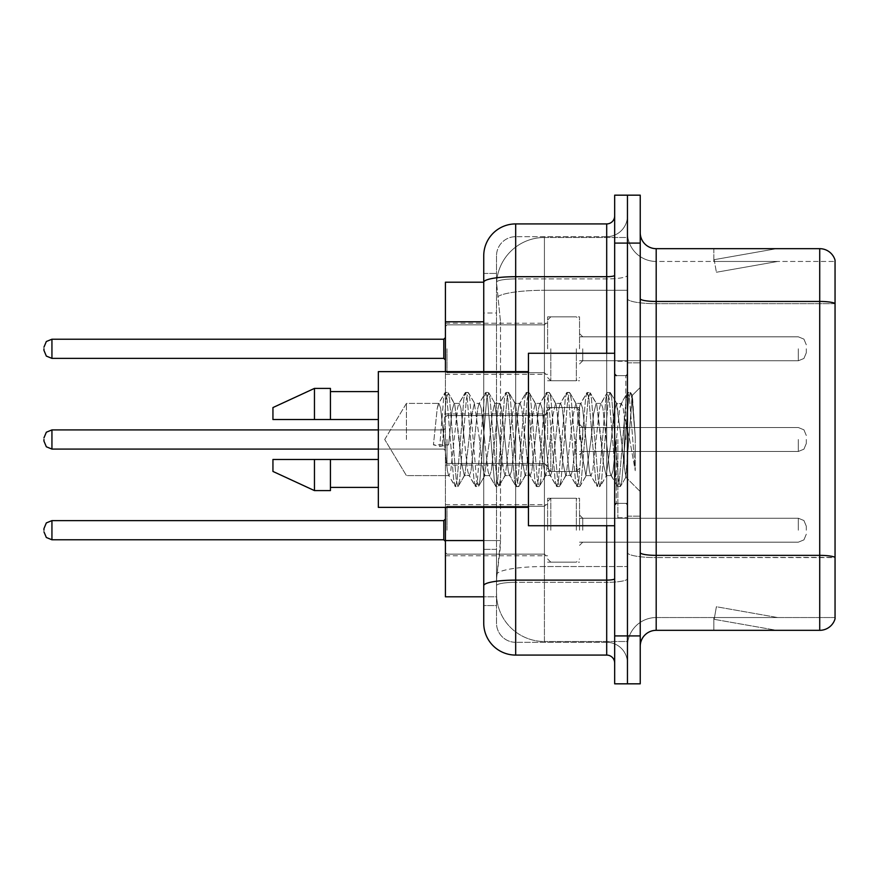 <?xml version="1.0" encoding="UTF-8"?>
<svg xmlns="http://www.w3.org/2000/svg" width="879" height="879" viewBox="0 0 879 879"><rect width="100%" height="100%" fill="white"/><g stroke="black" fill="none" stroke-linecap="round" stroke-linejoin="round"><path stroke-width="0.66" stroke-dasharray="4.39 3.3" d="M547.606 348.798L547.606 316.858L547.606 348.798M445.411 348.798L445.411 323.241L445.411 348.798M547.606 439.5L547.606 407.559L547.606 439.5M445.411 439.5L445.411 413.954L445.411 439.5M547.606 530.202L547.606 498.261L547.606 530.202M445.411 530.202L445.411 555.759L445.411 530.202M579.547 348.798L579.547 316.858L579.547 348.798M579.547 439.5L579.547 407.559L579.547 439.5M579.547 530.202L579.547 498.261L579.547 530.202M627.452 348.798L627.452 360.775L627.452 348.798M627.452 439.5L627.452 517.753L627.452 439.5M627.452 530.202L627.452 518.225L627.452 530.202M483.736 540.563L500.514 540.563L500.195 548.892L496.701 577.635L500.514 540.563L500.514 321.791L500.514 540.563L445.411 540.563L445.411 596.797L496.613 596.797L496.514 593.6A47.905 47.905 0 0 0 544.42 641.505L627.452 641.505L627.452 566.537L627.452 641.505L544.42 641.505L544.42 566.537L544.42 641.505A47.905 47.905 0 0 1 496.514 593.6L496.514 583.854L496.613 596.797L483.736 596.797L483.736 313.012L483.736 549.353L496.514 549.353L496.514 605.576L483.736 605.576L483.736 585.656L483.736 605.576L496.514 605.576L496.514 313.012L496.514 549.353L483.736 549.353M496.701 577.635L496.514 583.854L496.701 577.635M544.42 237.495L627.452 237.495L627.452 290.279L627.452 237.495L544.42 237.495A47.905 47.905 0 0 0 496.58 282.862L500.514 321.791L496.58 282.862A47.905 47.905 0 0 1 544.42 237.495L544.42 290.279L627.452 290.279L627.452 566.537L627.452 290.279L544.42 290.279L544.42 237.495A47.905 47.905 0 0 0 496.58 282.862M483.736 282.203L445.411 282.203L445.411 540.563M445.411 507.37L445.411 371.63M640.231 439.5L640.231 362.851L640.231 439.5M617.871 439.5L617.871 517.753L617.871 439.5M627.452 566.45L627.452 298.684L627.452 566.45M640.231 552.583L640.231 298.684L640.231 552.583A15.965 2.769 0 0 0 656.195 555.363L819.722 555.363A15.965 2.769 180 0 1 835.05 557.363L656.195 557.583L656.195 617.552A28.743 28.743 0 0 0 627.452 646.296A28.743 28.743 0 0 1 656.195 617.552L835.05 617.552L835.05 260.173A15.965 15.965 0 0 0 819.722 248.669L819.722 630.331A15.965 15.965 0 0 0 835.05 618.827L835.05 566.45L835.05 617.552L656.195 617.552L656.195 248.669A15.965 15.965 0 0 1 640.231 232.704L640.231 298.684L640.231 232.704M627.452 232.704L627.452 298.684L627.452 232.704A28.743 28.743 0 0 0 656.195 261.448A28.743 28.743 0 0 1 627.452 232.704A28.743 28.743 0 0 0 656.195 261.448L656.195 557.583A28.743 4.988 0 0 1 627.452 552.583A28.743 4.988 0 0 0 656.195 557.583L656.195 261.448L835.05 261.448L656.195 261.448M627.452 243.087L627.452 195.171L640.231 195.171L640.231 243.087L627.452 243.087L627.452 195.171L614.674 195.171L614.674 243.087L627.452 243.087L627.452 635.913L627.452 243.087M614.674 243.087L614.674 683.829L627.452 683.829L627.452 635.913L627.452 683.829L640.231 683.829L640.231 243.087M775.498 630.133A12.778 12.778 0 0 0 777.717 630.331L713.847 630.331L777.717 630.331A12.778 12.778 0 0 1 775.498 630.133A12.778 12.778 0 0 0 777.717 630.331A12.778 12.778 0 0 1 775.498 630.133A12.778 12.778 0 0 0 777.717 630.331A12.778 12.778 0 0 1 775.498 630.133A12.778 12.778 0 0 0 777.717 630.331A12.778 12.778 0 0 1 775.498 630.133A12.778 12.778 0 0 0 777.717 630.331A12.778 12.778 0 0 1 775.498 630.133A12.778 12.778 0 0 0 777.717 630.331A12.778 12.778 0 0 1 775.498 630.133A12.778 12.778 0 0 0 777.717 630.331A12.778 12.778 0 0 1 775.498 630.133A12.778 12.778 0 0 0 777.717 630.331A12.778 12.778 0 0 1 775.498 630.133A12.778 12.778 0 0 0 777.717 630.331A12.778 12.778 0 0 1 775.498 630.133L714.166 619.321L775.498 630.133M713.847 617.552L713.847 630.331L713.847 617.552L714.484 617.552L714.166 619.321L714.484 617.552L713.847 617.552L713.847 630.331L713.847 617.552L714.484 617.552L714.166 619.321L714.484 617.552L713.847 617.552L713.847 630.331L713.847 617.552L714.484 617.552L714.166 619.321L714.484 617.552L713.847 617.552L713.847 630.331L713.847 617.552L714.484 617.552L714.166 619.321L714.484 617.552L713.847 617.552L713.847 630.331L713.847 617.552L714.484 617.552L714.166 619.321L714.484 617.552L713.847 617.552L713.847 630.331L713.847 617.552L714.484 617.552L714.166 619.321L714.484 617.552L713.847 617.552L713.847 630.331L713.847 617.552L714.484 617.552L714.166 619.321L714.484 617.552L713.847 617.552L713.847 630.331L713.847 617.552L714.484 617.552L714.166 619.321L714.484 617.552L713.847 617.552L713.847 630.331L713.847 617.552L714.484 617.552L714.166 619.321L714.484 617.552L713.847 617.552M819.722 630.331L656.195 630.331L656.195 557.583L835.05 557.583L835.05 303.673L656.195 303.673A28.743 4.988 0 0 1 627.452 298.684A28.743 4.988 0 0 0 656.195 303.673L835.05 303.673M835.05 260.173A15.965 15.965 0 0 0 819.722 248.669L656.195 248.669M777.717 248.669L713.847 248.669L777.717 248.669A12.778 12.778 0 0 0 775.498 248.867A12.778 12.778 0 0 1 777.717 248.669A12.778 12.778 0 0 0 775.498 248.867A12.778 12.778 0 0 1 777.717 248.669A12.778 12.778 0 0 0 775.498 248.867A12.778 12.778 0 0 1 777.717 248.669A12.778 12.778 0 0 0 775.498 248.867A12.778 12.778 0 0 1 777.717 248.669A12.778 12.778 0 0 0 775.498 248.867A12.778 12.778 0 0 1 777.717 248.669A12.778 12.778 0 0 0 775.498 248.867A12.778 12.778 0 0 1 777.717 248.669A12.778 12.778 0 0 0 775.498 248.867A12.778 12.778 0 0 1 777.717 248.669A12.778 12.778 0 0 0 775.498 248.867A12.778 12.778 0 0 1 777.717 248.669A12.778 12.778 0 0 0 775.498 248.867A12.778 12.778 0 0 1 777.717 248.669M640.231 646.296A15.965 15.965 0 0 1 656.195 630.331M835.05 303.453L835.05 261.448L835.05 303.453A15.965 2.769 180 0 0 819.722 301.453L656.195 301.453A15.965 2.769 0 0 1 640.231 298.684M777.717 617.552L714.484 617.552L777.717 617.552L714.484 617.552L777.717 617.552L714.484 617.552L777.717 617.552L714.484 617.552L777.717 617.552L714.484 617.552L777.717 617.552L714.484 617.552L777.717 617.552L714.484 617.552L777.717 617.552L714.484 617.552L777.717 617.552L714.484 617.552L777.717 617.552L716.385 606.741L714.484 617.552L716.385 606.741L714.484 617.552L716.385 606.741L714.484 617.552L716.385 606.741L714.484 617.552L716.385 606.741L714.484 617.552L716.385 606.741L714.484 617.552L716.385 606.741L714.484 617.552L716.385 606.741L714.484 617.552L716.385 606.741L714.484 617.552L716.385 606.741L777.717 617.552M714.484 261.448L713.847 261.448L714.484 261.448L713.847 261.448L714.484 261.448L713.847 261.448L714.484 261.448L713.847 261.448L714.484 261.448L713.847 261.448L714.484 261.448L713.847 261.448L714.484 261.448L713.847 261.448L714.484 261.448L713.847 261.448L714.484 261.448L713.847 261.448L714.484 261.448L714.166 259.679L775.498 248.867L714.166 259.679L714.484 261.448L714.166 259.679L775.498 248.867L714.166 259.679L714.484 261.448L714.166 259.679L775.498 248.867L714.166 259.679L714.484 261.448L714.166 259.679L775.498 248.867L714.166 259.679L714.484 261.448L714.166 259.679L775.498 248.867L714.166 259.679L714.484 261.448L714.166 259.679L775.498 248.867L714.166 259.679L714.484 261.448L714.166 259.679L775.498 248.867L714.166 259.679L714.484 261.448L714.166 259.679L775.498 248.867L714.166 259.679L714.484 261.448L714.166 259.679L775.498 248.867L714.166 259.679L714.484 261.448L777.717 261.448L714.484 261.448L777.717 261.448L714.484 261.448L777.717 261.448L714.484 261.448L777.717 261.448L714.484 261.448L777.717 261.448L714.484 261.448L777.717 261.448L714.484 261.448L777.717 261.448L714.484 261.448L777.717 261.448L714.484 261.448L777.717 261.448L714.484 261.448L716.385 272.259L714.484 261.448M713.847 248.669L713.847 261.448L713.847 248.669M777.717 261.448L716.385 272.259L777.717 261.448M483.736 623.145A31.941 31.941 0 0 0 515.676 655.086L515.676 642.307A19.162 19.162 0 0 1 496.514 623.145L496.514 282.247L496.514 623.145A19.162 19.162 0 0 0 515.676 642.307L606.697 642.307L606.697 591.204L606.697 655.086A7.988 7.988 0 0 1 614.674 663.063L614.674 215.937L614.674 663.063M627.452 591.204L627.452 275.314L627.452 591.204M614.674 439.5L614.674 525.73L614.674 439.5M627.452 215.937L627.452 275.314L627.452 215.937A20.755 20.755 0 0 1 606.697 236.693A20.755 20.755 0 0 0 627.452 215.937A20.755 20.755 0 0 1 606.697 236.693L606.697 642.307L515.676 642.307L515.676 582.327L606.697 582.327A20.755 3.604 0 0 0 627.452 578.723A20.755 3.604 0 0 1 606.697 582.327L606.697 236.693L515.676 236.693L606.697 236.693M614.674 275.314A7.988 1.384 0 0 1 606.697 276.698L515.676 276.698A31.941 5.549 180 0 0 483.736 282.247L483.736 585.656A31.941 5.549 180 0 1 515.676 580.118L515.676 223.914A31.941 31.941 0 0 0 483.736 255.855A31.941 31.941 0 0 1 515.676 223.914L606.697 223.914A7.988 7.988 0 0 0 614.674 215.937A7.988 7.988 0 0 1 606.697 223.914L606.697 591.204L606.697 582.327L515.676 582.327L515.676 236.693L515.676 278.918L606.697 278.918A20.755 3.604 0 0 0 627.452 275.314A20.755 3.604 0 0 1 606.697 278.918L515.676 278.918L515.676 591.204L515.676 580.118L606.697 580.118A7.988 1.384 -0 0 0 614.674 578.723M515.676 655.086L606.697 655.086M483.736 273.424L496.514 273.424L483.736 273.424L483.736 313.012L496.514 313.012L496.514 273.424L496.514 313.012L483.736 313.012M483.736 507.37L483.736 371.63M496.514 255.855L496.514 282.247L496.514 255.855A19.162 19.162 0 0 1 515.676 236.693A19.162 19.162 0 0 0 496.514 255.855A19.162 19.162 0 0 1 515.676 236.693M627.452 663.063A20.755 20.755 0 0 0 606.697 642.307A20.755 20.755 0 0 1 627.452 663.063A20.755 20.755 0 0 0 606.697 642.307M806.307 530.202L806.307 526.213L806.307 530.202M806.307 439.5L806.307 443.488L806.307 439.5M806.307 348.798L806.307 352.787L806.307 348.798M406.417 439.5L406.417 403.406L406.417 439.5M614.674 525.73L528.444 525.73L528.444 353.27L528.444 507.37L528.444 353.27L614.674 353.27M528.444 507.37L378.344 507.37L378.344 371.63L378.344 439.5L378.344 371.63L528.444 371.63M444.016 439.5L440.632 408.241L438.94 403.406L437.248 408.241L433.424 444.84L439.753 446.466L448.631 444.84L433.424 444.84L439.753 446.466L448.631 444.84L433.424 444.84L437.248 408.241L438.401 403.857L444.862 392.781L443.587 398.725L439.753 446.466L443.587 398.725L445.279 392.419L438.401 403.857L438.94 403.406L440.632 408.241L447.389 470.759L448.543 475.143L447.389 470.759L444.016 439.5M464.288 439.5L460.915 408.241L459.223 403.406L458.684 403.857L457.53 408.241L450.773 470.759L449.081 475.594L448.543 475.143L455.003 486.219L453.729 480.275L446.971 398.725L445.279 392.419L447.818 392.419L446.125 398.725L442.291 446.466L446.125 398.725L448.224 392.781L445.279 392.419L446.971 398.725L453.729 480.275L455.421 486.581L448.543 475.143L449.081 475.594L450.773 470.759L457.53 408.241L458.684 403.857L465.145 392.781L463.87 398.725L457.113 480.275L455.421 486.581L457.959 486.581L456.267 480.275L449.499 398.725L448.224 392.781L454.685 403.857L454.146 403.406L452.103 410.229L448.631 444.84L452.103 410.229L454.146 403.406L459.223 403.406L465.145 392.781L463.87 398.725L457.113 480.275L455.421 486.581L457.959 486.581L456.267 480.275L449.499 398.725L448.224 392.781L454.146 403.406L459.223 403.406L460.915 408.241L467.672 470.759L468.826 475.143L467.672 470.759L464.288 439.5M459.223 439.5L454.685 403.857L461.519 462.881L464.321 475.605L461.519 462.881L459.223 439.5M484.571 439.5L481.198 408.241L479.505 403.406L478.967 403.857L477.813 408.241L471.056 470.759L469.364 475.594L468.826 475.143L475.286 486.219L474.012 480.275L467.254 398.725L465.145 392.781L468.089 392.419L466.408 398.725L459.64 480.275L457.959 486.581L464.826 475.143L469.364 475.594L475.286 486.219L474.012 480.275L467.254 398.725L465.562 392.419L468.089 392.419L466.408 398.725L459.64 480.275L458.366 486.219L464.321 475.605L469.364 475.594L471.056 470.759L477.813 408.241L478.967 403.857L485.428 392.781L484.153 398.725L477.385 480.275L475.286 486.219L478.231 486.581L476.55 480.275L469.782 398.725L468.089 392.419L474.946 403.824L468.507 392.781L469.782 398.725L476.55 480.275L478.648 486.219L475.704 486.581L477.385 480.275L484.153 398.725L485.845 392.419L478.967 403.857L479.505 403.406L481.198 408.241L487.955 470.759L489.109 475.143L487.955 470.759L484.571 439.5M479.505 439.5L474.407 403.406L471.957 413.998L464.826 475.143L471.957 413.998L474.407 403.406L479.505 403.406L474.407 403.406L479.505 439.5L482.099 465.167L484.505 475.594L482.099 465.167L479.505 439.5M504.854 439.5L501.469 408.241L499.777 403.406L499.25 403.857L498.096 408.241L491.328 470.759L489.647 475.594L489.109 475.143L495.569 486.219L494.295 480.275L487.526 398.725L485.845 392.419L488.372 392.419L486.68 398.725L479.923 480.275L478.648 486.219L485.087 475.187L478.648 486.219L479.923 480.275L486.68 398.725L488.79 392.781L485.845 392.419L487.526 398.725L494.295 480.275L495.976 486.581L489.109 475.143L489.647 475.594L491.328 470.759L498.096 408.241L499.25 403.857L505.711 392.781L504.425 398.725L497.668 480.275L495.976 486.581L498.514 486.581L496.822 480.275L490.064 398.725L488.79 392.781L495.229 403.813L488.79 392.781L490.064 398.725L496.822 480.275L498.931 486.219L495.976 486.581L497.668 480.275L504.425 398.725L506.117 392.419L499.25 403.857L499.777 403.406L501.469 408.241L508.238 470.759L509.391 475.143L508.238 470.759L504.854 439.5M499.777 439.5L494.646 403.406L492.064 415.053L489.658 439.5L484.505 475.594L489.647 475.594L484.505 475.594L489.658 439.5L492.064 415.053L494.646 403.406L499.777 403.406L494.646 403.406L499.777 439.5L501.843 461.684L504.854 475.594L501.843 461.684L499.777 439.5M525.137 439.5L521.752 408.241L520.06 403.406L519.533 403.857L518.368 408.241L511.611 470.759L509.919 475.594L509.391 475.143L515.841 486.219L514.567 480.275L507.809 398.725L506.117 392.419L508.655 392.419L506.963 398.725L500.206 480.275L498.931 486.219L505.381 475.143L509.919 475.594L515.841 486.219L514.567 480.275L507.809 398.725L506.117 392.419L508.655 392.419L506.963 398.725L500.206 480.275L498.931 486.219L504.854 475.594L509.919 475.594L511.611 470.759L518.368 408.241L519.533 403.857L525.983 392.781L524.708 398.725L517.951 480.275L515.841 486.219L518.797 486.581L517.105 480.275L510.347 398.725L508.655 392.419L515.523 403.857L515.006 403.406L512.49 413.855L505.381 475.143L512.49 413.855L515.006 403.406L520.06 403.406L525.983 392.781L524.708 398.725L517.951 480.275L516.259 486.581L518.797 486.581L517.105 480.275L510.347 398.725L509.073 392.781L515.006 403.406L520.06 403.406L521.752 408.241L528.51 470.759L529.674 475.143L528.51 470.759L525.137 439.5M520.06 439.5L515.523 403.857L521.829 458.739L525.137 475.594L521.829 458.739L520.06 439.5M545.409 439.5L542.035 408.241L540.343 403.406L539.805 403.857L538.651 408.241L531.894 470.759L530.202 475.594L529.674 475.143L536.124 486.219L534.85 480.275L528.092 398.725L525.983 392.781L528.938 392.419L527.246 398.725L520.489 480.275L518.797 486.581L525.664 475.154L530.202 475.594L536.124 486.219L534.85 480.275L528.092 398.725L526.4 392.419L528.938 392.419L527.246 398.725L520.489 480.275L519.214 486.219L525.137 475.594L530.202 475.594L531.894 470.759L538.651 408.241L539.805 403.857L546.266 392.781L544.991 398.725L538.234 480.275L536.124 486.219L539.08 486.581L537.388 480.275L530.63 398.725L528.938 392.419L535.805 403.857L535.278 403.406L532.751 413.976L525.653 475.143L532.751 413.976L535.278 403.406L540.343 403.406L546.266 392.781L544.991 398.725L538.234 480.275L536.542 486.581L539.08 486.581L537.388 480.275L530.63 398.725L529.345 392.781L535.278 403.406L540.343 403.406L542.035 408.241L548.793 470.759L549.946 475.143L548.793 470.759L545.409 439.5M540.343 439.5L535.805 403.857L542.068 458.278L545.419 475.594L542.068 458.278L540.343 439.5M565.691 439.5L562.318 408.241L560.626 403.406L560.088 403.857L558.934 408.241L552.177 470.759L550.485 475.594L549.946 475.143L556.407 486.219L555.132 480.275L548.375 398.725L546.266 392.781L549.221 392.419L547.529 398.725L540.761 480.275L539.08 486.581L545.947 475.143L550.485 475.594L556.407 486.219L555.132 480.275L548.375 398.725L546.683 392.419L549.221 392.419L547.529 398.725L540.761 480.275L539.486 486.219L545.419 475.594L550.485 475.594L552.177 470.759L558.934 408.241L560.088 403.857L566.548 392.781L565.274 398.725L558.517 480.275L556.407 486.219L559.352 486.581L557.671 480.275L550.902 398.725L549.221 392.419L556.077 403.846L555.55 403.406L552.913 415.174L545.947 475.143L552.913 415.174L555.55 403.406L560.626 403.406L566.548 392.781L565.274 398.725L558.517 480.275L556.825 486.581L559.352 486.581L557.671 480.275L550.902 398.725L549.628 392.781L555.55 403.406L560.626 403.406L562.318 408.241L569.076 470.759L570.229 475.143L569.076 470.759L565.691 439.5M560.626 439.5L556.066 403.857L562.67 461.607L565.691 475.594L562.67 461.607L560.626 439.5M585.974 439.5L582.59 408.241L580.909 403.406L580.371 403.857L579.217 408.241L572.46 470.759L570.768 475.594L570.229 475.143L576.69 486.219L575.415 480.275L568.647 398.725L566.548 392.781L569.493 392.419L567.812 398.725L561.044 480.275L559.352 486.581L566.23 475.143L570.768 475.594L576.69 486.219L575.415 480.275L568.647 398.725L566.966 392.419L569.493 392.419L567.812 398.725L561.044 480.275L559.769 486.219L565.691 475.594L570.768 475.594L572.46 470.759L579.217 408.241L580.371 403.857L586.831 392.781L585.557 398.725L578.789 480.275L576.69 486.219L579.635 486.581L577.942 480.275L571.185 398.725L569.493 392.419L576.371 403.857L575.833 403.395L572.998 415.877L566.23 475.143L572.998 415.877L575.833 403.395L580.909 403.406L586.831 392.781L585.557 398.725L578.789 480.275L577.107 486.581L579.635 486.581L577.942 480.275L571.185 398.725L569.911 392.781L575.833 403.395L580.909 403.406L582.59 408.241L589.359 470.759L590.512 475.143L589.359 470.759L585.974 439.5M580.909 439.5L576.371 403.857L582.535 457.509L585.919 475.594L582.535 457.509L580.909 439.5M606.257 439.5L602.873 408.241L601.181 403.406L600.654 403.857L599.5 408.241L592.732 470.759L591.04 475.594L590.512 475.143L596.973 486.219L595.687 480.275L588.93 398.725L586.831 392.781L589.776 392.419L588.084 398.725L581.327 480.275L579.635 486.581L586.491 475.176L580.052 486.219L581.327 480.275L588.084 398.725L590.194 392.781L587.238 392.419L588.93 398.725L595.687 480.275L597.379 486.581L590.512 475.143L591.04 475.594L592.732 470.759L599.5 408.241L600.654 403.857L607.114 392.781L605.829 398.725L599.071 480.275L597.379 486.581L599.917 486.581L598.225 480.275L591.468 398.725L590.194 392.781L596.643 403.857L596.127 403.406L593.589 413.976L591.04 439.5L585.919 475.594L591.04 475.594L585.919 475.594L591.04 439.5L593.589 413.976L596.127 403.406L601.181 403.406L607.114 392.781L605.829 398.725L599.071 480.275L597.379 486.581L599.917 486.581L598.225 480.275L591.468 398.725L590.194 392.781L596.127 403.406L601.181 403.406L602.873 408.241L609.63 470.759L610.795 475.143L609.63 470.759L606.257 439.5M601.181 439.5L596.643 403.857L603.642 464.98L606.169 475.594L603.642 464.98L601.181 439.5M624.288 416.613L624.266 466.771L621.464 439.5L616.399 403.406L613.773 414.328L611.334 439.5L606.169 475.594L611.323 475.594L617.245 486.219L615.97 480.275L609.213 398.725L607.114 392.781L610.059 392.419L608.367 398.725L601.61 480.275L599.917 486.581L606.763 475.187L600.335 486.219L601.61 480.275L608.367 398.725L610.476 392.781L607.521 392.419L609.213 398.725L615.97 480.275L617.662 486.581L610.795 475.143L611.323 475.594L613.015 470.759L616.399 439.5L613.015 470.759L611.323 475.594L606.169 475.594L611.334 439.5L613.773 414.328L616.399 403.406L621.464 403.406L619.772 408.241L616.399 439.5L619.772 408.241L620.937 403.857L627.386 392.781L626.112 398.725L619.354 480.275L617.662 486.581L620.2 486.581L618.508 480.275L611.751 398.725L610.476 392.781L616.926 403.857L621.464 403.406L627.386 392.781L626.112 398.725L619.354 480.275L617.662 486.581L620.2 486.581L618.508 480.275L611.751 398.725L610.476 392.781L616.926 403.857L625.705 477.033L632.408 395.627L635.242 436.797L635.242 470.694L629.65 439.5L624.288 416.613L624.266 466.771L626.024 476.912L632.133 395.528L635.242 436.797L632.034 398.725L630.342 392.419L628.65 398.725L621.892 480.275L620.2 486.581L621.892 480.275L628.65 398.725L630.342 392.419L632.034 398.725L635.242 436.797L635.242 470.694L629.496 398.725L627.386 392.781L630.342 392.419L627.804 392.419L629.496 398.725L635.242 470.694L629.65 439.5L624.288 416.613L623.156 408.241L621.464 403.406L623.156 408.241L624.288 416.613M378.344 419.536L378.344 391.594L378.344 419.536L330.427 419.536L330.427 391.594L330.427 419.536L378.344 419.536L378.344 391.594L378.344 419.536L330.427 419.536L330.427 388.397L330.427 419.536L314.462 419.536L314.462 388.397L314.462 419.536L272.94 419.536L272.94 407.559L272.94 419.536L330.427 419.536L330.427 388.397L314.462 388.397L314.462 419.536L272.94 419.536L272.94 407.559L314.462 388.397M272.94 459.464L272.94 471.441L314.462 490.603L314.462 459.464L330.427 459.464L330.427 487.405L330.427 459.464L378.344 459.464L378.344 487.405L378.344 459.464L330.427 459.464L330.427 490.603L330.427 459.464L314.462 459.464L314.462 490.603L314.462 459.464L272.94 459.464L272.94 471.441L272.94 459.464L330.427 459.464L330.427 487.405L330.427 459.464L378.344 459.464L378.344 487.405L378.344 459.464M330.427 419.536L314.462 419.536M283.51 459.464L314.462 459.464M314.462 490.603L330.427 490.603L330.427 459.464M544.42 566.537A47.905 8.318 180 0 0 497.085 573.569A47.905 8.318 180 0 1 544.42 566.537L627.452 566.537L544.42 566.537L544.42 290.279L544.42 566.537M497.756 296.706A47.905 8.318 180 0 1 544.42 290.279A47.905 8.318 180 0 0 497.756 296.706M496.514 593.6A47.905 47.905 0 0 0 544.42 641.505M483.736 321.791L445.411 321.791M640.231 635.913L614.674 635.913M627.452 646.296A28.743 28.743 0 0 1 656.195 617.552M515.676 371.63L515.676 507.37M606.697 525.73L606.697 353.27M515.676 278.918A19.162 3.329 180 0 0 496.514 282.247A19.162 3.329 180 0 1 515.676 278.918M515.676 582.327A19.162 3.329 180 0 0 496.514 585.656A19.162 3.329 180 0 1 515.676 582.327M515.676 642.307A19.162 19.162 0 0 1 496.514 623.145M447.004 530.202L447.004 506.249L447.004 530.202M443.807 530.202L443.807 520.621L443.807 539.783L443.807 520.621L443.807 539.783L443.807 520.621L443.807 539.783L443.807 520.621L443.807 539.783L443.807 520.621L443.807 539.783L443.807 520.621L443.807 539.783L443.807 520.621L443.807 539.783L443.807 520.621L443.807 539.783L443.807 520.621L443.807 539.783L443.807 520.621L443.807 539.783L443.807 520.621L443.807 539.783L443.807 520.621L443.807 539.783L443.807 520.621L443.807 539.783L443.807 520.621L443.807 539.783L443.807 520.621L443.807 539.783L443.807 520.621L443.807 539.783L445.411 541.387L443.807 539.783L445.411 541.387L443.807 539.783L445.411 541.387L443.807 539.783L445.411 541.387L443.807 539.783L445.411 541.387L443.807 539.783L445.411 541.387L443.807 539.783L445.411 541.387L443.807 539.783L445.411 541.387L443.807 539.783L51.938 539.783L51.938 520.621L51.938 539.783L51.938 520.621L51.938 539.783L51.938 520.621L51.938 539.783L51.938 520.621L51.938 539.783L51.938 520.621L51.938 539.783L51.938 520.621L51.938 539.783L51.938 520.621L51.938 539.783L51.938 520.621L51.938 539.783L51.938 520.621L51.938 539.783L51.938 520.621L51.938 539.783L51.938 520.621L51.938 539.783L51.938 520.621L51.938 539.783L51.938 520.621L51.938 539.783L51.938 520.621L51.938 539.783L51.938 520.621L51.938 539.783L51.938 520.621L51.938 539.783L51.938 520.621L46.334 522.917L43.95 528.609L46.334 522.917L51.938 520.621L443.807 520.621L443.807 530.202M582.744 530.202L582.744 518.225L582.744 530.202M576.349 530.202L576.349 498.261L576.349 530.202M550.803 530.202L550.803 498.261L550.803 530.202M544.42 530.202L544.42 554.155L544.42 530.202M798.319 530.202L798.319 518.225L798.319 530.202M447.004 439.5L447.004 463.453L447.004 439.5M443.807 439.5L443.807 429.919L443.807 439.5M43.95 441.093L46.334 446.785L51.938 449.081L443.807 449.081L51.938 449.081L46.334 446.785L43.95 441.093L46.334 446.785L51.938 449.081L443.807 449.081L51.938 449.081L46.334 446.785L43.95 441.093L46.334 446.785L51.938 449.081L443.807 449.081L51.938 449.081L46.334 446.785L43.95 441.093L46.334 446.785L51.938 449.081L443.807 449.081L51.938 449.081L46.334 446.785L43.95 441.093L46.334 446.785L51.938 449.081L443.807 449.081L51.938 449.081L46.334 446.785L43.95 441.093L46.334 446.785L51.938 449.081L443.807 449.081L51.938 449.081L46.334 446.785L43.95 441.093L46.334 446.785L51.938 449.081L443.807 449.081L51.938 449.081L46.334 446.785L43.95 441.093L46.334 446.785L51.938 449.081L51.938 429.919L51.938 449.081L51.938 429.919L51.938 449.081L51.938 429.919L51.938 449.081L51.938 429.919L51.938 449.081L51.938 429.919L51.938 449.081L51.938 429.919L51.938 449.081L51.938 429.919L51.938 449.081L51.938 429.919L51.938 449.081L51.938 429.919L51.938 449.081L51.938 429.919L51.938 449.081L51.938 429.919L51.938 449.081L51.938 429.919L51.938 449.081L51.938 429.919L51.938 449.081L51.938 429.919L51.938 449.081L51.938 429.919L51.938 439.5L51.938 429.919L443.807 429.919L445.411 428.326L443.807 429.919L445.411 428.326L443.807 429.919L445.411 428.326L443.807 429.919L445.411 428.326L443.807 429.919L445.411 428.326L443.807 429.919L445.411 428.326L443.807 429.919L445.411 428.326L443.807 429.919L445.411 428.326L443.807 429.919L51.938 429.919L46.334 432.215L43.95 437.907L46.334 432.215L51.938 429.919L443.807 429.919L51.938 429.919L46.334 432.215L43.95 437.907L46.334 432.215L51.938 429.919L443.807 429.919L51.938 429.919L46.334 432.215L43.95 437.907L46.334 432.215L51.938 429.919L443.807 429.919L51.938 429.919L46.334 432.215L43.95 437.907L46.334 432.215L51.938 429.919L443.807 429.919L51.938 429.919L46.334 432.215L43.95 437.907L46.334 432.215L51.938 429.919L443.807 429.919L51.938 429.919L46.334 432.215L43.95 437.907L46.334 432.215L51.938 429.919L443.807 429.919L51.938 429.919L46.334 432.215L43.95 437.907L46.334 432.215L51.938 429.919L378.344 429.919M582.744 439.5L582.744 427.524L582.744 439.5M576.349 439.5L576.349 471.441L576.349 439.5M550.803 439.5L550.803 471.441L550.803 439.5M544.42 439.5L544.42 415.547L544.42 439.5M798.319 439.5L798.319 451.476L798.319 439.5M447.004 348.798L447.004 372.751L447.004 348.798M443.807 348.798L443.807 358.379L443.807 339.217L443.807 358.379L443.807 339.217L443.807 358.379L443.807 339.217L443.807 358.379L443.807 339.217L443.807 358.379L443.807 339.217L443.807 358.379L443.807 339.217L443.807 358.379L443.807 339.217L443.807 358.379L443.807 339.217L443.807 358.379L443.807 339.217L443.807 358.379L443.807 339.217L443.807 358.379L443.807 339.217L443.807 358.379L443.807 339.217L443.807 358.379L443.807 339.217L443.807 358.379L443.807 339.217L443.807 358.379L443.807 339.217L443.807 358.379L443.807 348.798L443.807 358.379L445.411 359.972L443.807 358.379L445.411 359.972L443.807 358.379L445.411 359.972L443.807 358.379L445.411 359.972L443.807 358.379L445.411 359.972L443.807 358.379L445.411 359.972L443.807 358.379L445.411 359.972L443.807 358.379L445.411 359.972L443.807 358.379L51.938 358.379L51.938 339.217L51.938 358.379L51.938 339.217L51.938 358.379L51.938 339.217L51.938 358.379L51.938 339.217L51.938 358.379L51.938 339.217L51.938 358.379L51.938 339.217L51.938 358.379L51.938 339.217L51.938 358.379L51.938 339.217L51.938 358.379L51.938 339.217L51.938 358.379L51.938 339.217L51.938 358.379L51.938 339.217L51.938 358.379L51.938 339.217L51.938 358.379L51.938 339.217L51.938 358.379L51.938 339.217L51.938 358.379L51.938 339.217L51.938 358.379L51.938 339.217L51.938 348.798L51.938 339.217L443.807 339.217L443.807 348.798M582.744 348.798L582.744 360.775L582.744 348.798M576.349 348.798L576.349 380.739L576.349 348.798M550.803 348.798L550.803 380.739L550.803 348.798M544.42 348.798L544.42 324.845L544.42 348.798M798.319 348.798L798.319 360.775L798.319 348.798M625.859 439.5L625.859 375.63L625.859 439.5M616.278 439.5L616.278 503.37L616.278 439.5M445.411 323.241L547.606 323.241M445.411 413.954L547.606 413.954L445.411 413.954M445.411 504.656L547.606 504.656M547.606 316.858L579.547 316.858M547.606 407.559L579.547 407.559L547.606 407.559M547.606 498.261L579.547 498.261M579.547 336.822L627.452 336.822M579.547 427.524L627.452 427.524L579.547 427.524M579.547 518.225L627.452 518.225M579.547 542.178L627.452 542.178M579.547 451.476L627.452 451.476L579.547 451.476M579.547 360.775L627.452 360.775M547.606 562.142L579.547 562.142M547.606 471.441L579.547 471.441L547.606 471.441M547.606 380.739L579.547 380.739M445.411 555.759L547.606 555.759M445.411 465.046L547.606 465.046L445.411 465.046M445.411 374.344L547.606 374.344M627.452 362.851L640.231 362.851L627.452 362.851M617.871 517.753L627.452 517.753L617.871 517.753M627.452 375.63L614.674 375.63L627.452 375.63M627.452 503.37L614.674 503.37L627.452 503.37M617.871 361.247L627.452 361.247L617.871 361.247M627.452 516.149L640.231 516.149L627.452 516.149M445.411 507.842L447.004 506.249L544.42 506.249L447.004 506.249L445.411 507.842L447.004 506.249L544.42 506.249L447.004 506.249L445.411 507.842L447.004 506.249L544.42 506.249L447.004 506.249L445.411 507.842L447.004 506.249L544.42 506.249L447.004 506.249L445.411 507.842L447.004 506.249L544.42 506.249L447.004 506.249L445.411 507.842L447.004 506.249L544.42 506.249L447.004 506.249L445.411 507.842L447.004 506.249L544.42 506.249L447.004 506.249L445.411 507.842L447.004 506.249L544.42 506.249L447.004 506.249L445.411 507.842L447.004 506.249L544.42 506.249L547.606 503.052M579.547 545.376L582.744 542.178L798.319 542.178L582.744 542.178L579.547 545.376L582.744 542.178L798.319 542.178L582.744 542.178L579.547 545.376L582.744 542.178L798.319 542.178L582.744 542.178L579.547 545.376L582.744 542.178L798.319 542.178L582.744 542.178L579.547 545.376L582.744 542.178L798.319 542.178L582.744 542.178L579.547 545.376L582.744 542.178L798.319 542.178L582.744 542.178L579.547 545.376L582.744 542.178L798.319 542.178L582.744 542.178L579.547 545.376L582.744 542.178L798.319 542.178L582.744 542.178L579.547 545.376L582.744 542.178L798.319 542.178L803.922 539.882L806.307 534.19L803.922 539.882L798.319 542.178L803.922 539.882L806.307 534.19L803.922 539.882L798.319 542.178L803.922 539.882L806.307 534.19L803.922 539.882L798.319 542.178L803.922 539.882L806.307 534.19L803.922 539.882L798.319 542.178L803.922 539.882L806.307 534.19L803.922 539.882L798.319 542.178L803.922 539.882L806.307 534.19L803.922 539.882L798.319 542.178L803.922 539.882L806.307 534.19L803.922 539.882L798.319 542.178L803.922 539.882L806.307 534.19L803.922 539.882L798.319 542.178L803.922 539.882L806.307 534.19M547.606 501.459L550.803 498.261L576.349 498.261L550.803 498.261L547.606 501.459L550.803 498.261L576.349 498.261L550.803 498.261L547.606 501.459L550.803 498.261L576.349 498.261L550.803 498.261L547.606 501.459L550.803 498.261L576.349 498.261L550.803 498.261L547.606 501.459L550.803 498.261L576.349 498.261L550.803 498.261L547.606 501.459L550.803 498.261L576.349 498.261L550.803 498.261L547.606 501.459L550.803 498.261L576.349 498.261L550.803 498.261L547.606 501.459L550.803 498.261L576.349 498.261L550.803 498.261L547.606 501.459L550.803 498.261L576.349 498.261L579.547 501.459M445.411 552.561L447.004 554.155L544.42 554.155L447.004 554.155L445.411 552.561L447.004 554.155L544.42 554.155L447.004 554.155L445.411 552.561L447.004 554.155L544.42 554.155L447.004 554.155L445.411 552.561L447.004 554.155L544.42 554.155L447.004 554.155L445.411 552.561L447.004 554.155L544.42 554.155L447.004 554.155L445.411 552.561L447.004 554.155L544.42 554.155L447.004 554.155L445.411 552.561L447.004 554.155L544.42 554.155L447.004 554.155L445.411 552.561L447.004 554.155L544.42 554.155L447.004 554.155L445.411 552.561L447.004 554.155L544.42 554.155L547.606 557.352M579.547 515.028L582.744 518.225L798.319 518.225L582.744 518.225L579.547 515.028L582.744 518.225L798.319 518.225L582.744 518.225L579.547 515.028L582.744 518.225L798.319 518.225L582.744 518.225L579.547 515.028L582.744 518.225L798.319 518.225L582.744 518.225L579.547 515.028L582.744 518.225L798.319 518.225L582.744 518.225L579.547 515.028L582.744 518.225L798.319 518.225L582.744 518.225L579.547 515.028L582.744 518.225L798.319 518.225L582.744 518.225L579.547 515.028L582.744 518.225L798.319 518.225L582.744 518.225L579.547 515.028L582.744 518.225L798.319 518.225L803.922 520.522L806.307 526.213L803.922 520.522L798.319 518.225L803.922 520.522L806.307 526.213L803.922 520.522L798.319 518.225L803.922 520.522L806.307 526.213L803.922 520.522L798.319 518.225L803.922 520.522L806.307 526.213L803.922 520.522L798.319 518.225L803.922 520.522L806.307 526.213L803.922 520.522L798.319 518.225L803.922 520.522L806.307 526.213L803.922 520.522L798.319 518.225L803.922 520.522L806.307 526.213L803.922 520.522L798.319 518.225L803.922 520.522L806.307 526.213L803.922 520.522L798.319 518.225L803.922 520.522L806.307 526.213M547.606 558.945L550.803 562.142L576.349 562.142L550.803 562.142L547.606 558.945L550.803 562.142L576.349 562.142L550.803 562.142L547.606 558.945L550.803 562.142L576.349 562.142L550.803 562.142L547.606 558.945L550.803 562.142L576.349 562.142L550.803 562.142L547.606 558.945L550.803 562.142L576.349 562.142L550.803 562.142L547.606 558.945L550.803 562.142L576.349 562.142L550.803 562.142L547.606 558.945L550.803 562.142L576.349 562.142L550.803 562.142L547.606 558.945L550.803 562.142L576.349 562.142L550.803 562.142L547.606 558.945L550.803 562.142L576.349 562.142L579.547 558.945M51.938 539.783L46.334 537.487L43.95 531.795L46.334 537.487L51.938 539.783L443.807 539.783L51.938 539.783L46.334 537.487L43.95 531.795L46.334 537.487L51.938 539.783L443.807 539.783L51.938 539.783L46.334 537.487L43.95 531.795L46.334 537.487L51.938 539.783L443.807 539.783L51.938 539.783L46.334 537.487L43.95 531.795L46.334 537.487L51.938 539.783L443.807 539.783L51.938 539.783L46.334 537.487L43.95 531.795L46.334 537.487L51.938 539.783L443.807 539.783L51.938 539.783L46.334 537.487L43.95 531.795L46.334 537.487L51.938 539.783L443.807 539.783L51.938 539.783L46.334 537.487L43.95 531.795L46.334 537.487L51.938 539.783L443.807 539.783L51.938 539.783L46.334 537.487L43.95 531.795L46.334 537.487L51.938 539.783L443.807 539.783M443.807 520.621L445.411 519.028L443.807 520.621L445.411 519.028L443.807 520.621L445.411 519.028L443.807 520.621L445.411 519.028L443.807 520.621L445.411 519.028L443.807 520.621L445.411 519.028L443.807 520.621L445.411 519.028L443.807 520.621L445.411 519.028L443.807 520.621L51.938 520.621L46.334 522.917L43.95 528.609L46.334 522.917L51.938 520.621L443.807 520.621L51.938 520.621L46.334 522.917L43.95 528.609L46.334 522.917L51.938 520.621L443.807 520.621L51.938 520.621L46.334 522.917L43.95 528.609L46.334 522.917L51.938 520.621L443.807 520.621L51.938 520.621L46.334 522.917L43.95 528.609L46.334 522.917L51.938 520.621L443.807 520.621L51.938 520.621L46.334 522.917L43.95 528.609L46.334 522.917L51.938 520.621L443.807 520.621L51.938 520.621L46.334 522.917L43.95 528.609L46.334 522.917L51.938 520.621L443.807 520.621L51.938 520.621L46.334 522.917L43.95 528.609L46.334 522.917L51.938 520.621L443.807 520.621L51.938 520.621M447.004 463.453L445.411 461.86L447.004 463.453L544.42 463.453L547.606 466.65L544.42 463.453L547.606 466.65L544.42 463.453L547.606 466.65L544.42 463.453L547.606 466.65L544.42 463.453L547.606 466.65L544.42 463.453L547.606 466.65L544.42 463.453L547.606 466.65L544.42 463.453L547.606 466.65L544.42 463.453L447.004 463.453L445.411 461.86L447.004 463.453L544.42 463.453L447.004 463.453L445.411 461.86L447.004 463.453L544.42 463.453L447.004 463.453L445.411 461.86L447.004 463.453L544.42 463.453L447.004 463.453L445.411 461.86L447.004 463.453L544.42 463.453L447.004 463.453L445.411 461.86L447.004 463.453L544.42 463.453L447.004 463.453L445.411 461.86L447.004 463.453L544.42 463.453L447.004 463.453L445.411 461.86L447.004 463.453L544.42 463.453L447.004 463.453M582.744 427.524L579.547 424.326L582.744 427.524L798.319 427.524L803.922 429.82L806.307 435.512L803.922 429.82L798.319 427.524L803.922 429.82L806.307 435.512L803.922 429.82L798.319 427.524L803.922 429.82L806.307 435.512L803.922 429.82L798.319 427.524L803.922 429.82L806.307 435.512L803.922 429.82L798.319 427.524L803.922 429.82L806.307 435.512L803.922 429.82L798.319 427.524L803.922 429.82L806.307 435.512L803.922 429.82L798.319 427.524L803.922 429.82L806.307 435.512L803.922 429.82L798.319 427.524L803.922 429.82L806.307 435.512L803.922 429.82L798.319 427.524L582.744 427.524L579.547 424.326L582.744 427.524L798.319 427.524L582.744 427.524L579.547 424.326L582.744 427.524L798.319 427.524L582.744 427.524L579.547 424.326L582.744 427.524L798.319 427.524L582.744 427.524L579.547 424.326L582.744 427.524L798.319 427.524L582.744 427.524L579.547 424.326L582.744 427.524L798.319 427.524L582.744 427.524L579.547 424.326L582.744 427.524L798.319 427.524L582.744 427.524L579.547 424.326L582.744 427.524L798.319 427.524L582.744 427.524M576.349 471.441L579.547 468.243L576.349 471.441L579.547 468.243L576.349 471.441L579.547 468.243L576.349 471.441L579.547 468.243L576.349 471.441L579.547 468.243L576.349 471.441L579.547 468.243L576.349 471.441L579.547 468.243L576.349 471.441L579.547 468.243L576.349 471.441L550.803 471.441L547.606 468.243L550.803 471.441L576.349 471.441L550.803 471.441L547.606 468.243L550.803 471.441L576.349 471.441L550.803 471.441L547.606 468.243L550.803 471.441L576.349 471.441L550.803 471.441L547.606 468.243L550.803 471.441L576.349 471.441L550.803 471.441L547.606 468.243L550.803 471.441L576.349 471.441L550.803 471.441L547.606 468.243L550.803 471.441L576.349 471.441L550.803 471.441L547.606 468.243L550.803 471.441L576.349 471.441L550.803 471.441L547.606 468.243L550.803 471.441L576.349 471.441M544.42 415.547L547.606 412.35L544.42 415.547L547.606 412.35L544.42 415.547L547.606 412.35L544.42 415.547L547.606 412.35L544.42 415.547L547.606 412.35L544.42 415.547L547.606 412.35L544.42 415.547L547.606 412.35L544.42 415.547L547.606 412.35L544.42 415.547L447.004 415.547L445.411 417.14L447.004 415.547L544.42 415.547L447.004 415.547L445.411 417.14L447.004 415.547L544.42 415.547L447.004 415.547L445.411 417.14L447.004 415.547L544.42 415.547L447.004 415.547L445.411 417.14L447.004 415.547L544.42 415.547L447.004 415.547L445.411 417.14L447.004 415.547L544.42 415.547L447.004 415.547L445.411 417.14L447.004 415.547L544.42 415.547L447.004 415.547L445.411 417.14L447.004 415.547L544.42 415.547L447.004 415.547L445.411 417.14L447.004 415.547L544.42 415.547M798.319 451.476L803.922 449.18L806.307 443.488L803.922 449.18L798.319 451.476L803.922 449.18L806.307 443.488L803.922 449.18L798.319 451.476L803.922 449.18L806.307 443.488L803.922 449.18L798.319 451.476L803.922 449.18L806.307 443.488L803.922 449.18L798.319 451.476L803.922 449.18L806.307 443.488L803.922 449.18L798.319 451.476L803.922 449.18L806.307 443.488L803.922 449.18L798.319 451.476L803.922 449.18L806.307 443.488L803.922 449.18L798.319 451.476L803.922 449.18L806.307 443.488L803.922 449.18L798.319 451.476L582.744 451.476L579.547 454.674L582.744 451.476L798.319 451.476L582.744 451.476L579.547 454.674L582.744 451.476L798.319 451.476L582.744 451.476L579.547 454.674L582.744 451.476L798.319 451.476L582.744 451.476L579.547 454.674L582.744 451.476L798.319 451.476L582.744 451.476L579.547 454.674L582.744 451.476L798.319 451.476L582.744 451.476L579.547 454.674L582.744 451.476L798.319 451.476L582.744 451.476L579.547 454.674L582.744 451.476L798.319 451.476L582.744 451.476L579.547 454.674L582.744 451.476L798.319 451.476M550.803 407.559L576.349 407.559L579.547 410.757L576.349 407.559L579.547 410.757L576.349 407.559L579.547 410.757L576.349 407.559L579.547 410.757L576.349 407.559L579.547 410.757L576.349 407.559L579.547 410.757L576.349 407.559L579.547 410.757L576.349 407.559L579.547 410.757L576.349 407.559L550.803 407.559L547.606 410.757L550.803 407.559L576.349 407.559L550.803 407.559L547.606 410.757L550.803 407.559L576.349 407.559L550.803 407.559L547.606 410.757L550.803 407.559L576.349 407.559L550.803 407.559L547.606 410.757L550.803 407.559L576.349 407.559L550.803 407.559L547.606 410.757L550.803 407.559L576.349 407.559L550.803 407.559L547.606 410.757L550.803 407.559L576.349 407.559L550.803 407.559L547.606 410.757L550.803 407.559L576.349 407.559L550.803 407.559L547.606 410.757L550.803 407.559M378.344 449.081L443.807 449.081L445.411 450.674L443.807 449.081L445.411 450.674L443.807 449.081L445.411 450.674L443.807 449.081L445.411 450.674L443.807 449.081L445.411 450.674L443.807 449.081L445.411 450.674L443.807 449.081L445.411 450.674L443.807 449.081L445.411 450.674L443.807 449.081L51.938 449.081M445.411 371.158L447.004 372.751L544.42 372.751L447.004 372.751L445.411 371.158L447.004 372.751L544.42 372.751L447.004 372.751L445.411 371.158L447.004 372.751L544.42 372.751L447.004 372.751L445.411 371.158L447.004 372.751L544.42 372.751L447.004 372.751L445.411 371.158L447.004 372.751L544.42 372.751L447.004 372.751L445.411 371.158L447.004 372.751L544.42 372.751L447.004 372.751L445.411 371.158L447.004 372.751L544.42 372.751L447.004 372.751L445.411 371.158L447.004 372.751L544.42 372.751L447.004 372.751L445.411 371.158L447.004 372.751L544.42 372.751L547.606 375.948M443.807 339.217L445.411 337.613L443.807 339.217L445.411 337.613L443.807 339.217L445.411 337.613L443.807 339.217L445.411 337.613L443.807 339.217L445.411 337.613L443.807 339.217L445.411 337.613L443.807 339.217L445.411 337.613L443.807 339.217L445.411 337.613L443.807 339.217L51.938 339.217L46.334 341.513L43.95 347.205L46.334 341.513L51.938 339.217L443.807 339.217L51.938 339.217L46.334 341.513L43.95 347.205L46.334 341.513L51.938 339.217L443.807 339.217L51.938 339.217L46.334 341.513L43.95 347.205L46.334 341.513L51.938 339.217L443.807 339.217L51.938 339.217L46.334 341.513L43.95 347.205L46.334 341.513L51.938 339.217L443.807 339.217L51.938 339.217L46.334 341.513L43.95 347.205L46.334 341.513L51.938 339.217L443.807 339.217L51.938 339.217L46.334 341.513L43.95 347.205L46.334 341.513L51.938 339.217L443.807 339.217L51.938 339.217L46.334 341.513L43.95 347.205L46.334 341.513L51.938 339.217L443.807 339.217L51.938 339.217L46.334 341.513L43.95 347.205L46.334 341.513L51.938 339.217M51.938 358.379L46.334 356.083L43.95 350.391L46.334 356.083L51.938 358.379L443.807 358.379L51.938 358.379L46.334 356.083L43.95 350.391L46.334 356.083L51.938 358.379L443.807 358.379L51.938 358.379L46.334 356.083L43.95 350.391L46.334 356.083L51.938 358.379L443.807 358.379L51.938 358.379L46.334 356.083L43.95 350.391L46.334 356.083L51.938 358.379L443.807 358.379L51.938 358.379L46.334 356.083L43.95 350.391L46.334 356.083L51.938 358.379L443.807 358.379L51.938 358.379L46.334 356.083L43.95 350.391L46.334 356.083L51.938 358.379L443.807 358.379L51.938 358.379L46.334 356.083L43.95 350.391L46.334 356.083L51.938 358.379L443.807 358.379L51.938 358.379L46.334 356.083L43.95 350.391L46.334 356.083L51.938 358.379L443.807 358.379M579.547 333.624L582.744 336.822L798.319 336.822L582.744 336.822L579.547 333.624L582.744 336.822L798.319 336.822L582.744 336.822L579.547 333.624L582.744 336.822L798.319 336.822L582.744 336.822L579.547 333.624L582.744 336.822L798.319 336.822L582.744 336.822L579.547 333.624L582.744 336.822L798.319 336.822L582.744 336.822L579.547 333.624L582.744 336.822L798.319 336.822L582.744 336.822L579.547 333.624L582.744 336.822L798.319 336.822L582.744 336.822L579.547 333.624L582.744 336.822L798.319 336.822L582.744 336.822L579.547 333.624L582.744 336.822L798.319 336.822L803.922 339.118L806.307 344.81L803.922 339.118L798.319 336.822L803.922 339.118L806.307 344.81L803.922 339.118L798.319 336.822L803.922 339.118L806.307 344.81L803.922 339.118L798.319 336.822L803.922 339.118L806.307 344.81L803.922 339.118L798.319 336.822L803.922 339.118L806.307 344.81L803.922 339.118L798.319 336.822L803.922 339.118L806.307 344.81L803.922 339.118L798.319 336.822L803.922 339.118L806.307 344.81L803.922 339.118L798.319 336.822L803.922 339.118L806.307 344.81L803.922 339.118L798.319 336.822L803.922 339.118L806.307 344.81M547.606 377.541L550.803 380.739L576.349 380.739L550.803 380.739L547.606 377.541L550.803 380.739L576.349 380.739L550.803 380.739L547.606 377.541L550.803 380.739L576.349 380.739L550.803 380.739L547.606 377.541L550.803 380.739L576.349 380.739L550.803 380.739L547.606 377.541L550.803 380.739L576.349 380.739L550.803 380.739L547.606 377.541L550.803 380.739L576.349 380.739L550.803 380.739L547.606 377.541L550.803 380.739L576.349 380.739L550.803 380.739L547.606 377.541L550.803 380.739L576.349 380.739L550.803 380.739L547.606 377.541L550.803 380.739L576.349 380.739L579.547 377.541M445.411 326.439L447.004 324.845L544.42 324.845L447.004 324.845L445.411 326.439L447.004 324.845L544.42 324.845L447.004 324.845L445.411 326.439L447.004 324.845L544.42 324.845L447.004 324.845L445.411 326.439L447.004 324.845L544.42 324.845L447.004 324.845L445.411 326.439L447.004 324.845L544.42 324.845L447.004 324.845L445.411 326.439L447.004 324.845L544.42 324.845L447.004 324.845L445.411 326.439L447.004 324.845L544.42 324.845L447.004 324.845L445.411 326.439L447.004 324.845L544.42 324.845L447.004 324.845L445.411 326.439L447.004 324.845L544.42 324.845L547.606 321.648M579.547 363.972L582.744 360.775L798.319 360.775L582.744 360.775L579.547 363.972L582.744 360.775L798.319 360.775L582.744 360.775L579.547 363.972L582.744 360.775L798.319 360.775L582.744 360.775L579.547 363.972L582.744 360.775L798.319 360.775L582.744 360.775L579.547 363.972L582.744 360.775L798.319 360.775L582.744 360.775L579.547 363.972L582.744 360.775L798.319 360.775L582.744 360.775L579.547 363.972L582.744 360.775L798.319 360.775L582.744 360.775L579.547 363.972L582.744 360.775L798.319 360.775L582.744 360.775L579.547 363.972L582.744 360.775L798.319 360.775L803.922 358.478L806.307 352.787L803.922 358.478L798.319 360.775L803.922 358.478L806.307 352.787L803.922 358.478L798.319 360.775L803.922 358.478L806.307 352.787L803.922 358.478L798.319 360.775L803.922 358.478L806.307 352.787L803.922 358.478L798.319 360.775L803.922 358.478L806.307 352.787L803.922 358.478L798.319 360.775L803.922 358.478L806.307 352.787L803.922 358.478L798.319 360.775L803.922 358.478L806.307 352.787L803.922 358.478L798.319 360.775L803.922 358.478L806.307 352.787L803.922 358.478L798.319 360.775L803.922 358.478L806.307 352.787M547.606 320.055L550.803 316.858L576.349 316.858L550.803 316.858L547.606 320.055L550.803 316.858L576.349 316.858L550.803 316.858L547.606 320.055L550.803 316.858L576.349 316.858L550.803 316.858L547.606 320.055L550.803 316.858L576.349 316.858L550.803 316.858L547.606 320.055L550.803 316.858L576.349 316.858L550.803 316.858L547.606 320.055L550.803 316.858L576.349 316.858L550.803 316.858L547.606 320.055L550.803 316.858L576.349 316.858L550.803 316.858L547.606 320.055L550.803 316.858L576.349 316.858L550.803 316.858L547.606 320.055L550.803 316.858L576.349 316.858L579.547 320.055M384.727 439.5L406.417 403.406L438.94 403.406L406.417 403.406L384.727 439.5L406.417 475.594L449.081 475.594L406.417 475.594L384.727 439.5M616.278 375.63L625.859 375.63L627.452 374.025L625.859 375.63L616.278 375.63L614.674 374.025M616.278 503.37L625.859 503.37L627.452 504.975L625.859 503.37L616.278 503.37L614.674 504.975M632.133 395.528L640.231 387.43L632.133 395.528M625.705 477.044L640.231 491.57L625.705 477.044M330.427 391.594L378.344 391.594M330.427 487.405L378.344 487.405M626.035 476.923L620.607 486.219L626.035 476.923M632.408 395.627L630.748 392.781L632.408 395.627M51.938 429.919L46.334 432.215L43.95 437.907"/><path stroke-width="1.32" d="M483.736 282.203L445.411 282.203L445.411 371.63M515.676 507.37L515.676 655.086A31.941 31.941 0 0 1 483.736 623.145L483.736 596.797L445.411 596.797L445.411 507.37M640.231 646.296A15.965 15.965 0 0 1 656.195 630.331L819.722 630.331L819.722 248.669L656.195 248.669A15.965 15.965 0 0 1 640.231 232.704A15.965 15.965 0 0 0 656.195 248.669L656.195 630.331M627.452 635.913L627.452 683.829L640.231 683.829L640.231 635.913L627.452 635.913L627.452 683.829L614.674 683.829L614.674 635.913L627.452 635.913L627.452 243.087L627.452 635.913M614.674 635.913L614.674 195.171L627.452 195.171L627.452 243.087L627.452 195.171L640.231 195.171L640.231 635.913M835.05 260.173A15.965 15.965 0 0 0 819.722 248.669A15.965 15.965 0 0 1 835.05 260.173L835.05 618.827A15.965 15.965 0 0 1 819.722 630.331M835.05 303.673L835.05 557.363A15.965 2.769 180 0 0 819.722 555.363L656.195 555.363A15.965 2.769 0 0 1 640.231 552.583M483.736 623.145L483.736 549.353M515.676 655.086L606.697 655.086L606.697 525.73M483.736 313.012L483.736 255.855A31.941 31.941 0 0 1 515.676 223.914L606.697 223.914A7.988 7.988 0 0 0 614.674 215.937M614.674 578.723A7.988 1.384 0 0 1 606.697 580.118L515.676 580.118A31.941 5.549 180 0 0 483.736 585.656L483.736 507.37M483.736 371.63L483.736 282.247A31.941 5.549 180 0 1 515.676 276.698L606.697 276.698L606.697 223.914M483.736 255.855L483.736 273.424M614.674 663.063A7.988 7.988 0 0 0 606.697 655.086M43.95 530.202L43.95 528.609L43.95 530.202M43.95 439.5L43.95 441.093L43.95 439.5M43.95 348.798L43.95 350.391L43.95 348.798M614.674 353.27L528.444 353.27L528.444 525.73L614.674 525.73M528.444 371.63L378.344 371.63L378.344 507.37L528.444 507.37M314.462 419.536L272.94 419.536L272.94 407.559L314.462 388.397L314.462 419.536L378.344 419.536M314.462 388.397L330.427 388.397L330.427 419.536M378.344 459.464L330.427 459.464L330.427 490.603L314.462 490.603L314.462 459.464L272.94 459.464L272.94 471.441L314.462 490.603M272.94 459.464L283.51 459.464M330.427 459.464L314.462 459.464M483.736 321.791L445.411 321.791M483.736 540.563L445.411 540.563M835.05 303.453A15.965 2.769 180 0 0 819.722 301.453L656.195 301.453A15.965 2.769 0 0 1 640.231 298.684M640.231 243.087L614.674 243.087M515.676 223.914L515.676 371.63M606.697 353.27L606.697 276.698A7.988 1.384 0 0 0 614.674 275.314M43.95 528.609L46.334 522.917L51.938 520.621L51.938 539.783L443.807 539.783L443.807 520.621L445.411 519.028M378.344 429.919L51.938 429.919L51.938 449.081L46.334 446.785L43.95 441.093M443.807 339.217L51.938 339.217L51.938 358.379L443.807 358.379L443.807 339.217L445.411 337.613M616.278 375.63L614.674 374.025M330.427 391.594L378.344 391.594M330.427 487.405L378.344 487.405M616.278 503.37L614.674 504.975M443.807 539.783L445.411 541.387M51.938 520.621L443.807 520.621M51.938 539.783L46.334 537.487L43.95 531.795M51.938 449.081L378.344 449.081M51.938 429.919L46.334 432.215L43.95 437.907M51.938 358.379L46.334 356.083L43.95 350.391M51.938 339.217L46.334 341.513L43.95 347.205M443.807 358.379L445.411 359.972"/></g></svg>
